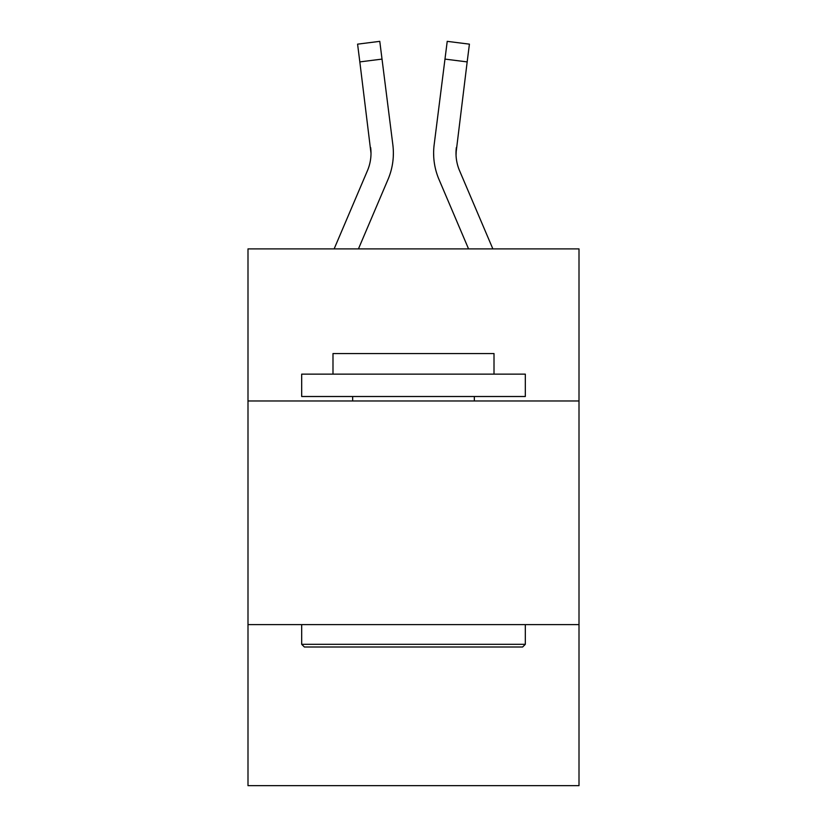 <?xml version="1.0" encoding="UTF-8"?>
<svg xmlns="http://www.w3.org/2000/svg" width="827" height="827" viewBox="0 0 827 827"><rect width="100%" height="100%" fill="white"/><g stroke="black" fill="none" stroke-linecap="round" stroke-linejoin="round"><path stroke-width="1.24" d="M579.003 400.971L579.003 248.896L247.997 248.896L247.997 400.971L579.003 400.971L579.003 785.65L247.997 785.65L247.997 400.971M579.003 624.623L247.997 624.623M358.442 248.896L388.008 179.459A67.09 67.09 0 0 0 392.846 144.766L382.022 59.099L359.828 61.901L357.584 44.151L379.779 41.35L382.022 59.099M392.505 142.079L392.846 144.766M492.861 248.896L459.564 170.693A44.73 44.73 0 0 1 455.997 153.253L467.172 61.901L444.978 59.099L447.221 41.35L469.416 44.151L467.172 61.901M468.558 248.896L438.992 179.459A67.09 67.09 0 0 1 434.154 144.766L444.978 59.099M456.049 155.362L456.349 147.568A44.73 44.73 0 0 0 459.564 170.693A44.73 44.73 0 0 1 455.997 153.253A44.73 44.73 0 0 0 459.564 170.693A44.73 44.73 0 0 1 455.997 153.253A44.73 44.73 0 0 0 459.564 170.693A44.73 44.73 0 0 1 455.997 153.253A44.73 44.73 0 0 0 459.564 170.693A44.73 44.73 0 0 1 455.997 153.253A44.73 44.73 0 0 0 459.564 170.693A44.73 44.73 0 0 1 455.997 153.253A44.73 44.73 0 0 0 459.564 170.693A44.73 44.73 0 0 1 455.997 153.253A44.73 44.73 0 0 0 459.564 170.693A44.73 44.73 0 0 1 455.997 153.253A44.73 44.73 0 0 0 459.564 170.693A44.73 44.73 0 0 1 455.997 153.253M304.357 646.993L301.679 644.305L525.321 644.305L522.643 646.993L304.357 646.993M525.321 374.135L525.321 396.505L301.679 396.505L301.679 374.135L525.321 374.135M332.992 374.135L332.992 353.563L494.008 353.563L494.008 374.135M525.321 624.623L525.321 644.305M301.679 624.623L301.679 644.305M474.336 396.505L474.336 400.971M352.664 396.505L352.664 400.971M433.71 156.448L433.627 153.14M434.154 144.766L434.495 142.079M334.139 248.896L367.436 170.693A44.73 44.73 0 0 0 371.003 153.264L359.828 61.901M367.436 170.693A44.73 44.73 0 0 0 371.003 153.264A44.73 44.73 0 0 1 367.436 170.693A44.73 44.73 0 0 0 371.003 153.264A44.73 44.73 0 0 1 367.436 170.693A44.73 44.73 0 0 0 371.003 153.264A44.73 44.73 0 0 1 367.436 170.693A44.73 44.73 0 0 0 370.651 147.568L371.003 153.253M393.373 153.14L393.29 156.448L393.373 153.14"/></g></svg>
